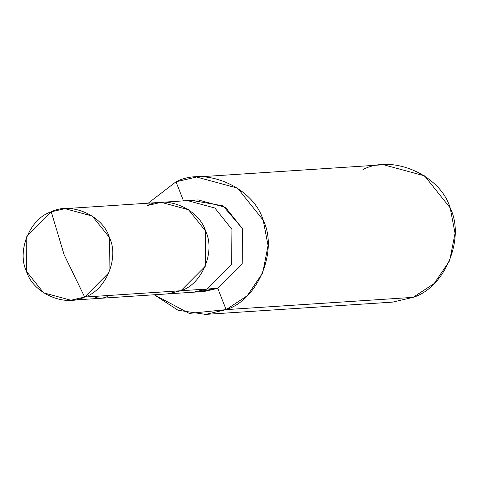 <?xml version="1.0" encoding="UTF-8"?>
<svg xmlns="http://www.w3.org/2000/svg" width="479" height="479" viewBox="0 0 479 479"><rect width="100%" height="100%" fill="white"/><g stroke="black" fill="none" stroke-linecap="round" stroke-linejoin="round"><path stroke-width="0.72" d="M198.779 291.525L217.765 288.322L207.233 289.017L231.632 264.51L231.956 229.393L214.885 208.024L187.523 200.605L214.885 208.024L231.956 229.393L231.632 264.51L207.233 289.017L180.894 290.741L205.293 266.234L205.617 231.118L188.552 209.754L161.189 202.336L188.552 209.754L205.617 231.118L205.293 266.234L180.894 290.741C202.138 284.233 215.736 251.445 205.617 231.118C199.204 209.275 167.237 195.187 147.49 205.509C167.237 195.187 199.204 209.275 205.617 231.118C215.736 251.445 202.138 284.233 180.894 290.741L167.201 293.92L180.894 290.741L84.651 297.058C64.899 307.38 32.931 293.298 26.525 271.449C16.406 251.122 30.003 218.334 51.247 211.826L64.114 254.696L84.651 297.058L207.233 289.017L193.534 292.19L207.233 289.017L217.765 288.322L204.072 291.501L70.952 300.237L84.651 297.058L64.114 254.696L51.247 211.826L26.848 236.333L26.525 271.449L43.589 292.819L70.952 300.237M51.247 211.826C70.994 201.503 102.961 215.592 109.374 237.434C119.487 257.762 105.895 290.549 84.651 297.058L109.05 272.551L109.374 237.434L92.303 216.071L64.94 208.652L51.247 211.826M64.94 208.652L198.061 199.911L225.423 207.329L242.488 228.699L242.164 263.815L217.765 288.322L226.118 309.632L189.277 313.416L154.244 294.771L178.026 310.254L205.569 314.398L226.118 309.632L413.108 297.363L392.558 302.123L205.569 314.398M148.233 203.186L176.009 181.781L183.493 200.869L176.009 181.781L148.233 203.186M371.572 300.088L226.118 309.632L217.765 288.322L242.164 263.815L242.488 228.699L223.004 205.82L192.809 200.581M161.189 202.336L147.49 205.509M176.009 181.781C205.635 166.297 253.583 187.427 263.205 220.196C278.377 250.685 257.977 299.872 226.118 309.632L247.23 295.753L262.72 272.868L268.06 245.517L263.205 220.196L237.602 188.145L196.558 177.014L176.009 181.781M196.558 177.014L383.547 164.746L424.586 175.871L450.188 207.922L455.05 233.243L449.703 260.6L434.219 283.484L413.108 297.363C444.967 287.598 465.366 238.41 450.188 207.922C440.572 175.152 392.624 154.028 362.998 169.506M109.475 295.429L105.506 297.429L101.314 298.243L97.057 297.854L93.321 296.489"/></g></svg>
